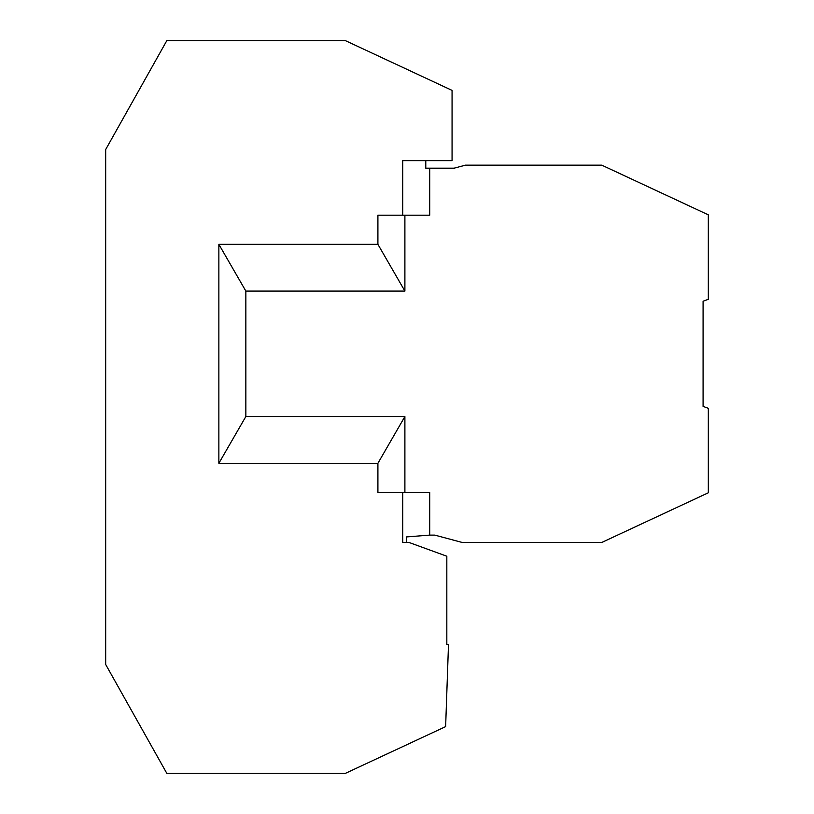 <?xml version="1.0" encoding="UTF-8"?>
<svg xmlns="http://www.w3.org/2000/svg" width="814" height="814" viewBox="0 0 814 814"><rect width="100%" height="100%" fill="white"/><g stroke="black" fill="none" stroke-linecap="round" stroke-linejoin="round"><path stroke-width="1.22" d="M406.512 542.46L406.512 536.925L429.711 535.113L434.808 535.113L462.169 542.46L601.78 542.46L708.322 492.785L708.322 408.313L703.082 406.4L703.082 301.221L708.322 299.308L708.322 214.835L601.78 165.161L465.455 165.161L454.161 168.183L425.783 168.183L425.783 160.653M218.864 463.278L245.848 416.534L404.894 416.534L377.91 463.278L218.864 463.278L218.864 244.342L377.91 244.342L377.91 215.201L429.711 215.201L429.711 168.183M404.894 215.201L404.894 291.086L245.848 291.086L218.864 244.342M245.848 416.534L245.848 291.086M404.894 416.534L404.894 492.419M429.711 535.113L429.711 492.419L377.91 492.419L377.91 463.278M377.91 244.342L404.894 291.086M402.727 492.419L402.727 542.46L409.015 542.46L446.825 556.227L446.825 644.647L448.494 644.647L445.634 726.617L345.523 773.3L166.789 773.3L105.678 664.468L105.678 149.532L166.789 40.7L345.523 40.7L452.065 90.385L452.065 160.653L402.727 160.653L402.727 215.201"/></g></svg>
